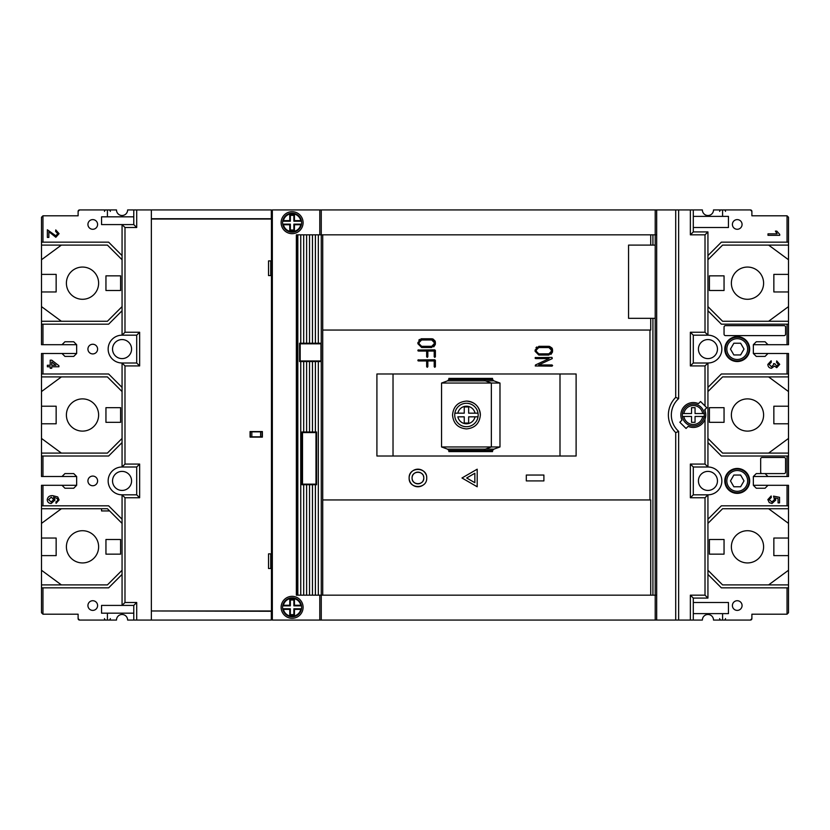 <?xml version="1.0" encoding="UTF-8"?>
<svg xmlns="http://www.w3.org/2000/svg" width="830" height="830" viewBox="0 0 830 830"><rect width="100%" height="100%" fill="white"/><g stroke="black" fill="none" stroke-linecap="round" stroke-linejoin="round"><path stroke-width="1.25" d="M466.45 428.913C457.963 428.093 453.325 423.456 452.537 415C453.336 406.534 457.973 401.896 466.45 401.087C474.936 401.907 479.574 406.544 480.363 415C479.553 423.466 474.916 428.114 466.45 428.913M466.45 450.493L448.874 450.493L447.495 449.123L493.923 449.123L492.522 450.493L466.45 450.493M447.495 449.123L441.55 446.955L499.982 446.955L493.923 449.123M448.874 450.493L448.874 451.613L492.522 451.613L492.522 450.493M499.982 446.955L499.982 383.045L441.55 383.045L441.55 446.955M484.025 378.387L484.025 379.507L448.874 379.507L448.874 378.387L492.522 378.387L492.522 379.507L493.923 380.877L499.982 383.045M493.923 380.877L485.405 380.877L484.025 379.507L492.522 379.507M484.025 451.613L484.025 450.493L485.405 449.123L491.35 446.955L491.35 383.045L485.405 380.877L447.495 380.877L441.55 383.045M480.363 415A13.913 13.913 0 0 0 466.45 401.087M478.018 413.174A11.713 11.713 0 0 1 466.45 426.713A11.713 11.713 0 0 1 454.871 413.174A11.713 11.713 0 0 1 478.018 413.174L468.649 413.174L468.649 406.949L464.25 406.949L464.25 413.174L454.871 413.174A11.713 11.713 0 0 1 478.018 413.174L475.04 413.174A8.788 8.788 0 0 0 457.849 413.174L454.871 413.174M464.25 423.051L464.25 416.826L457.849 416.826A8.788 8.788 0 0 0 475.04 416.826L468.649 416.826L468.649 423.051L464.25 423.051M478.018 416.826L475.04 416.826L478.018 416.826M300.17 360.957L320.961 360.957L320.961 343.817L300.17 343.817L300.17 360.957M302.514 484.139L315.981 484.139L315.981 432.575L302.514 432.575L302.514 484.139M301.632 222.689A9.524 9.524 0 0 0 301.518 221.216L293.872 221.216L293.872 215.364L290.355 215.364L290.355 221.216L282.708 221.216A9.524 9.524 0 0 0 282.708 224.152L290.355 224.152L290.355 230.003L293.872 230.003L293.872 224.152L301.518 224.152A9.524 9.524 0 0 0 301.632 222.689M283.414 220.635L282.708 221.216A9.524 9.524 0 0 1 301.518 221.216L300.802 220.635A8.933 8.933 0 0 0 283.414 220.635L289.763 220.635L289.763 214.773L294.453 214.773L294.453 220.635L300.802 220.635M300.802 224.733L301.518 224.152A9.524 9.524 0 0 1 282.708 224.152L283.414 224.733A8.933 8.933 0 0 0 300.802 224.733L294.453 224.733L294.453 230.595L289.763 230.595L289.763 224.733L283.414 224.733M290.355 221.216L289.763 220.635M289.763 214.773L290.355 215.364M294.453 214.773L293.872 215.364M294.453 220.635L293.872 221.216M294.453 224.733L293.872 224.152M294.453 230.595L293.872 230.003M289.763 230.595L290.355 230.003M290.355 224.152L289.763 224.733M301.632 607.311A9.524 9.524 0 0 0 301.518 605.848L293.872 605.848L293.872 599.997L290.355 599.997L290.355 605.848L282.708 605.848A9.524 9.524 0 0 0 282.708 608.784L290.355 608.784L290.355 614.636L293.872 614.636L293.872 608.784L301.518 608.784A9.524 9.524 0 0 0 301.632 607.311M283.414 605.267L282.708 605.848A9.524 9.524 0 0 1 301.518 605.848L300.802 605.267A8.933 8.933 0 0 0 283.414 605.267L289.763 605.267L289.763 599.405L294.453 599.405L294.453 605.267L300.802 605.267M300.802 609.365L301.518 608.784A9.524 9.524 0 0 1 282.708 608.784L283.414 609.365A8.933 8.933 0 0 0 300.802 609.365L294.453 609.365L294.453 615.227L289.763 615.227L289.763 609.365L283.414 609.365M293.872 614.636L294.453 615.227M289.763 615.227L290.355 614.636M289.763 609.365L290.355 608.784M293.872 608.784L294.453 609.365M289.763 605.267L290.355 605.848M293.872 605.848L294.453 605.267M289.763 599.405L290.355 599.997M293.872 599.997L294.453 599.405M704.182 416.463A10.987 10.987 0 0 1 682.405 416.463L683.889 416.463A9.524 9.524 0 0 0 702.699 416.463L704.182 416.463A10.987 10.987 0 0 0 704.182 413.537L702.699 413.537A9.524 9.524 0 0 0 683.889 413.537L691.535 413.537L691.535 407.675L695.052 407.675L695.052 413.537L702.699 413.537M683.889 413.537L682.405 413.537A10.987 10.987 0 0 0 682.405 416.463M682.405 413.537A10.987 10.987 0 0 1 704.182 413.537M683.889 416.463L691.535 416.463L691.535 422.325L695.052 422.325L695.052 416.463L702.699 416.463M271.462 260.911L271.462 219.027L151.351 219.027L151.351 610.973L271.462 610.973L271.462 568.498L268.526 568.498L268.526 553.859L271.462 553.859L271.462 275.56L268.526 275.56L268.526 260.911L271.462 260.911M250.079 431.548L250.079 437.12L262.373 437.12L262.373 431.548L250.079 431.548M101.55 508.738L101.55 510.938L109.612 510.938M731.375 415A16.112 16.112 0 0 0 747.488 431.112A16.112 16.112 0 0 0 763.6 415A16.112 16.112 0 0 0 747.488 398.888A16.112 16.112 0 0 0 731.375 415A16.112 16.112 0 0 0 747.488 431.112A16.112 16.112 0 0 0 763.6 415A16.112 16.112 0 0 0 747.488 398.888A16.112 16.112 0 0 0 731.375 415M724.051 422.325L724.051 407.675L709.401 407.675L709.401 422.325L724.051 422.325L724.051 407.675L709.401 407.675L709.401 422.325L724.051 422.325M788.5 456.012L788.5 476.513L787.037 476.513L787.037 456.012L788.5 456.012L788.5 438.437L768.622 453.087L788.5 438.437L788.5 423.788L773.851 423.788L773.851 406.212L788.5 406.212L788.5 391.563L768.622 376.913L788.5 391.563L788.5 373.988L721.374 373.988L707.938 387.423M731.375 283.175A16.112 16.112 0 0 0 747.488 299.288A16.112 16.112 0 0 0 763.6 283.175A16.112 16.112 0 0 0 747.488 267.063A16.112 16.112 0 0 0 731.375 283.175M724.051 290.5L724.051 275.851L709.401 275.851L709.401 290.5L724.051 290.5M768.622 321.262L788.5 306.612L788.5 291.963L773.851 291.963L773.851 274.388L788.5 274.388L788.5 259.738L768.622 245.099M731.375 546.825A16.112 16.112 0 0 0 747.488 562.937A16.112 16.112 0 0 0 763.6 546.825A16.112 16.112 0 0 0 747.488 530.712A16.112 16.112 0 0 0 731.375 546.825M724.051 554.15L724.051 539.5L709.401 539.5L709.401 554.15L724.051 554.15M768.622 584.901L788.5 570.262L788.5 555.612L773.851 555.612L773.851 538.037L788.5 538.037L788.5 523.388L768.622 508.738M788.5 438.437L788.5 423.788L773.851 423.788L773.851 406.212L788.5 406.212L788.5 391.563M66.4 283.175A16.112 16.112 0 0 1 82.512 267.063A16.112 16.112 0 0 1 98.625 283.175A16.112 16.112 0 0 1 82.512 299.288A16.112 16.112 0 0 1 66.4 283.175M120.599 290.5L120.599 275.851L105.95 275.851L105.95 290.5L120.599 290.5M61.379 321.262L41.5 306.612L41.5 291.963L56.15 291.963L56.15 274.388L41.5 274.388L41.5 259.738L61.379 245.099M66.4 415A16.112 16.112 0 0 1 82.512 398.888A16.112 16.112 0 0 1 98.625 415A16.112 16.112 0 0 1 82.512 431.112A16.112 16.112 0 0 1 66.4 415M120.599 422.325L120.599 407.675L105.95 407.675L105.95 422.325L120.599 422.325M61.379 453.087L41.5 438.437L41.5 423.788L56.15 423.788L56.15 406.212L41.5 406.212L41.5 391.563L61.379 376.913M66.4 546.825A16.112 16.112 0 0 1 82.512 530.712A16.112 16.112 0 0 1 98.625 546.825A16.112 16.112 0 0 1 82.512 562.937A16.112 16.112 0 0 1 66.4 546.825M120.599 554.15L120.599 539.5L105.95 539.5L105.95 554.15L120.599 554.15M61.379 584.901L41.5 570.262L41.5 555.612L56.15 555.612L56.15 538.037L41.5 538.037L41.5 523.388L61.379 508.738M725.368 480.912A11.869 11.869 0 0 1 737.237 469.043A11.869 11.869 0 0 1 749.096 480.912A11.869 11.869 0 0 1 737.237 492.771A11.869 11.869 0 0 1 725.368 480.912A11.869 11.869 0 0 0 737.237 492.771A11.869 11.869 0 0 0 749.096 480.912M705.012 497.751L707.938 494.825A13.913 13.913 0 0 0 721.851 480.912A13.913 13.913 0 0 0 707.938 467L693.299 467L693.299 494.825L707.938 494.825L707.938 598.088L693.299 598.088L693.299 620.062L690.363 620.062L690.363 595.162L705.012 595.162L705.012 497.751L690.363 497.751L690.363 464.063L705.012 464.063L705.012 419.202A12.45 12.45 0 0 0 704.639 409.875L706.755 407.748L700.541 401.533L698.424 403.66A12.45 12.45 0 0 0 681.949 420.125L679.832 422.252L686.047 428.467L688.163 426.34A12.45 12.45 0 0 0 705.012 419.202L705.749 415L705.012 409.501M87.928 224.442A4.835 4.835 0 0 0 92.763 229.277A4.835 4.835 0 0 0 97.598 224.442A4.835 4.835 0 0 0 92.763 219.608A4.835 4.835 0 0 0 87.928 224.442M87.928 349.088A4.835 4.835 0 0 0 92.763 353.922A4.835 4.835 0 0 0 97.598 349.088A4.835 4.835 0 0 0 92.763 344.253A4.835 4.835 0 0 0 87.928 349.088M87.928 480.912A4.835 4.835 0 0 0 92.763 485.747A4.835 4.835 0 0 0 97.598 480.912A4.835 4.835 0 0 0 92.763 476.078A4.835 4.835 0 0 0 87.928 480.912M87.928 605.558A4.835 4.835 0 0 0 92.763 610.392A4.835 4.835 0 0 0 97.598 605.558A4.835 4.835 0 0 0 92.763 600.723A4.835 4.835 0 0 0 87.928 605.558M732.402 224.442A4.835 4.835 0 0 0 737.237 229.277A4.835 4.835 0 0 0 742.072 224.442A4.835 4.835 0 0 0 737.237 219.608A4.835 4.835 0 0 0 732.402 224.442M724.787 480.912A12.45 12.45 0 0 0 737.237 493.362A12.45 12.45 0 0 0 749.687 480.912A12.45 12.45 0 0 0 737.237 468.462A12.45 12.45 0 0 0 724.787 480.912M724.787 349.088A12.45 12.45 0 0 0 737.237 361.538A12.45 12.45 0 0 0 749.687 349.088A12.45 12.45 0 0 0 737.237 336.638A12.45 12.45 0 0 0 724.787 349.088M732.402 605.558A4.835 4.835 0 0 0 737.237 610.392A4.835 4.835 0 0 0 742.072 605.558A4.835 4.835 0 0 0 737.237 600.723A4.835 4.835 0 0 0 732.402 605.558M705.012 406.005L705.012 365.937L707.938 363.001A13.913 13.913 0 0 0 721.851 349.088A13.913 13.913 0 0 0 707.938 335.175L693.299 335.175L693.299 363.001L707.938 363.001L707.938 467L705.012 464.063M303.095 607.311A10.987 10.987 0 0 1 292.108 618.298A10.987 10.987 0 0 1 281.121 607.311A10.987 10.987 0 0 1 292.108 596.334A10.987 10.987 0 0 1 303.095 607.311M281.121 222.689A10.987 10.987 0 0 0 292.108 233.666A10.987 10.987 0 0 0 303.095 222.689A10.987 10.987 0 0 0 292.108 211.702A10.987 10.987 0 0 0 281.121 222.689M423.674 476.835A5.862 5.862 0 0 0 423.342 475.735M422.802 474.729A5.862 5.862 0 0 0 412.074 477.987A5.862 5.862 0 0 0 422.065 482.137M423.788 477.987C424.13 470.423 411.721 470.423 412.074 477.987C411.721 485.529 424.13 485.56 423.788 477.987A5.862 5.862 0 0 1 422.792 481.244M426.049 474.615A8.788 8.788 0 0 0 409.138 477.987C408.619 489.306 427.222 489.347 426.713 477.987C427.232 466.636 408.619 466.636 409.138 477.987A8.788 8.788 0 0 0 422.792 485.301M112.538 349.088A9.524 9.524 0 0 0 122.062 358.612A9.524 9.524 0 0 0 131.576 349.088A9.524 9.524 0 0 0 122.062 339.563A9.524 9.524 0 0 0 112.538 349.088M698.424 480.912A9.524 9.524 0 0 0 707.938 490.437A9.524 9.524 0 0 0 717.462 480.912A9.524 9.524 0 0 0 707.938 471.388A9.524 9.524 0 0 0 698.424 480.912M649.973 499.951L322.725 499.951L322.725 595.162L650.72 595.162L650.72 499.951L649.973 499.951L649.973 330.05L650.72 330.05L650.72 318.326L628.559 318.326L628.559 245.099L650.72 245.099L650.72 234.838L652.92 234.838L652.92 245.099M435.387 343.755L431.642 347.511L421.671 347.511L417.926 343.755L417.926 342.51L421.671 338.775L431.642 338.775L435.387 342.51L435.387 343.755M434.204 366.673L434.204 360.957L427.834 360.957L427.834 366.673L427.253 367.306L426.662 366.673L426.662 360.957L418.496 360.957L418.019 359.95L434.764 359.774L435.387 360.396L435.387 366.673L434.796 367.306L434.204 366.673M434.204 356.765L434.204 351.049L427.834 351.049L427.834 356.765L427.253 357.398L426.662 356.765L426.662 351.049L418.496 351.049L418.019 350.042L434.764 349.866L435.387 350.488L435.387 356.765L434.796 357.398L434.204 356.765M477.198 469.199L461.978 477.987L477.198 486.774L477.198 469.199M376.913 456.012L576.113 456.012L576.113 373.988L376.913 373.988L376.913 456.012M322.725 499.951L322.725 330.05L649.973 330.05M322.725 330.05L322.725 234.838L650.72 234.838M131.576 480.912A9.524 9.524 0 0 1 122.062 490.437A9.524 9.524 0 0 1 112.538 480.912A9.524 9.524 0 0 1 122.062 471.388A9.524 9.524 0 0 1 131.576 480.912M717.462 349.088A9.524 9.524 0 0 1 707.938 358.612A9.524 9.524 0 0 1 698.424 349.088A9.524 9.524 0 0 1 707.938 339.563A9.524 9.524 0 0 1 717.462 349.088M725.368 349.088A11.869 11.869 0 0 1 737.237 337.229A11.869 11.869 0 0 1 749.096 349.088A11.869 11.869 0 0 1 737.237 360.957A11.869 11.869 0 0 1 725.368 349.088A11.869 11.869 0 0 0 737.237 360.957A11.869 11.869 0 0 0 749.096 349.088M733.855 343.226L730.473 349.088L733.855 354.95L740.619 354.95L744.002 349.088L740.619 343.226L733.855 343.226M42.963 485.301L42.963 505.812L41.5 505.812L41.5 485.301L62.001 485.301L64.937 488.237L73.725 488.237L76.651 485.301L76.651 476.513L73.725 473.588L64.937 473.588L62.001 476.513L41.5 476.513L41.5 456.012L108.626 456.012L122.062 442.577M122.062 519.248L108.626 505.812L42.963 505.812M124.988 464.063L122.062 467A13.913 13.913 0 0 0 108.149 480.912A13.913 13.913 0 0 0 122.062 494.825L136.701 494.825L136.701 467L122.062 467L122.062 363.001L136.701 363.001L136.701 335.175L122.062 335.175A13.913 13.913 0 0 0 108.149 349.088A13.913 13.913 0 0 0 122.062 363.001L124.988 365.937L124.988 464.063L139.637 464.063L139.637 497.751L124.988 497.751L124.988 602.487L136.701 602.487L136.701 620.062L271.317 620.062L271.317 610.973M42.963 456.012L42.963 476.513M42.963 353.487L42.963 373.988L41.5 373.988L41.5 353.487L62.001 353.487L64.937 356.412L73.725 356.412L76.651 353.487L76.651 344.699L73.725 341.763L64.937 341.763L62.001 344.699L41.5 344.699L41.5 324.188L108.626 324.188L122.062 310.752M122.062 387.423L108.626 373.988L42.963 373.988M42.963 324.188L42.963 344.699M271.462 610.683L272.333 610.683M272.333 219.317L271.462 219.317M122.062 306.612L107.412 321.262L41.5 321.262L41.5 306.612M41.5 291.963L41.5 274.388M41.5 259.738L41.5 245.099L107.412 245.099L122.062 259.738M42.963 215.8L42.963 242.163L41.5 242.163L41.5 217.263L42.963 215.8L78.113 215.8L78.113 211.401A1.463 1.463 0 0 1 79.587 209.938L78.113 211.401M41.5 242.163L41.5 245.099M122.062 438.437L107.412 453.087L41.5 453.087L41.5 438.437M41.5 423.788L41.5 406.212M41.5 391.563L41.5 376.913L107.412 376.913L122.062 391.563M41.5 373.988L41.5 376.913M42.963 587.837L42.963 614.2L41.5 612.737L41.5 587.837L108.626 587.837L122.062 574.402M122.062 570.262L107.412 584.901L41.5 584.901L41.5 587.837M41.5 584.901L41.5 570.262M41.5 555.612L41.5 538.037M41.5 523.388L41.5 508.738L107.412 508.738L122.062 523.388M64.937 488.237L73.725 488.237L76.651 485.301L62.001 485.301M62.001 476.513L76.651 476.513L73.725 473.588L64.937 473.588M62.001 344.699L76.651 344.699L73.725 341.763L64.937 341.763M41.5 321.262L41.5 324.188M41.5 453.087L41.5 456.012M41.5 505.812L41.5 508.738M64.937 356.412L73.725 356.412L76.651 353.487L62.001 353.487M788.5 423.788L788.5 406.212M693.299 620.062L702.377 620.062A5.561 5.561 0 0 1 707.938 614.49A5.561 5.561 0 0 1 713.51 620.062L750.413 620.062L751.887 618.599L751.887 614.2L787.037 614.2L787.037 587.837L788.5 587.837L788.5 570.262M788.5 555.612L788.5 538.037M788.5 523.388L788.5 505.812L721.374 505.812L707.938 519.248M765.063 341.763L756.275 341.763L753.35 344.699L767.999 344.699L765.063 341.763L756.275 341.763L753.35 344.699L753.35 353.487L788.5 353.487L788.5 373.988M762.137 473.588L784.101 473.588A1.463 1.463 0 0 0 785.574 472.125L785.574 458.938A1.463 1.463 0 0 0 784.101 457.475L762.137 457.475A1.463 1.463 0 0 0 760.674 458.938L760.674 472.125A1.463 1.463 0 0 0 762.137 473.588L756.275 473.588L753.35 476.513L767.999 476.513L765.063 473.588L756.275 473.588L753.35 476.513L753.35 485.301L788.5 485.301L788.5 505.812M124.988 332.249L122.062 335.175L122.062 224.588L101.55 224.588L101.55 216.827L107.412 216.827L107.412 209.938L116.491 209.938A5.561 5.561 0 0 0 122.062 215.51A5.561 5.561 0 0 0 127.623 209.938L136.701 209.938L136.701 227.513L124.988 227.513L124.988 332.249L139.637 332.249L139.637 365.937L124.988 365.937M151.351 209.938L151.351 218.726L271.317 218.726L271.317 209.938L136.701 209.938M788.5 324.188L788.5 344.699L787.037 344.699L787.037 324.188L788.5 324.188L788.5 306.612M788.5 291.963L788.5 274.388M788.5 259.738L788.5 242.163L721.374 242.163L707.938 255.599M788.5 587.837L788.5 612.737L787.037 614.2M753.35 344.699L753.35 353.487L756.275 356.412L765.063 356.412L767.999 353.487M753.35 476.513L753.35 485.301L756.275 488.237L765.063 488.237L767.999 485.301M787.037 242.163L787.037 215.8L751.887 215.8L751.887 211.401L750.413 209.938L713.51 209.938A5.561 5.561 0 0 1 707.938 215.51A5.561 5.561 0 0 1 702.377 209.938L693.299 209.938L693.299 231.912L707.938 231.912L707.938 335.175L705.012 332.249L705.012 234.838L690.363 234.838L690.363 209.938L678.65 209.938L678.65 398.628A21.974 21.974 0 0 0 678.65 431.372L678.65 620.062L690.363 620.062M319.799 209.938L272.333 209.938L272.333 620.062L675.713 620.062L675.713 432.638A24.9 24.9 0 0 1 675.713 397.363L675.713 209.938L319.799 209.938L319.799 234.838M675.713 209.938L678.65 209.938M690.363 209.938L693.299 209.938M107.412 209.938L79.587 209.938M787.037 215.8L788.5 217.263L788.5 242.163M136.701 620.062L133.775 620.062L133.775 605.412L101.55 605.412L101.55 613.173L107.412 613.173L107.412 620.062L116.491 620.062A5.561 5.561 0 0 1 122.062 614.49A5.561 5.561 0 0 1 127.623 620.062L133.775 620.062M678.65 620.062L675.713 620.062M319.799 595.162L319.799 620.062M42.963 614.2L78.113 614.2L78.113 618.599L79.587 620.062L107.412 620.062M656.675 620.062L656.675 595.162L655.212 595.162L655.212 620.062M655.212 209.938L655.212 234.838L656.675 234.838L656.675 209.938M321.262 620.062L321.262 595.162L296.362 595.162L296.362 234.838L321.262 234.838L321.262 209.938M151.351 610.973L271.317 611.274M151.351 611.274L151.351 620.062M705.012 365.937L690.363 365.937L690.363 332.249L705.012 332.249M124.988 602.487L122.062 605.412L122.062 494.825L124.988 497.751M122.062 255.599L108.626 242.163L42.963 242.163M652.92 318.326L652.92 595.162L655.212 595.162L655.212 245.099L650.72 245.099M655.212 245.099L655.212 234.838L652.92 234.838M655.212 318.326L650.72 318.326M652.92 595.162L650.72 595.162M526.313 475.051L526.313 480.912L543.899 480.912L543.899 475.051L526.313 475.051M552.562 351.308L548.827 355.053L538.846 355.053L535.101 351.308L535.101 350.063L538.846 346.328L548.827 346.328L552.562 350.063L552.562 351.308M552.624 365.553L552.002 364.961L552.624 365.553L552.002 366.144L535.267 365.968L535.464 364.982L549.076 358.591L535.734 358.591L535.257 357.595L552.002 357.419L552.261 358.612L538.649 364.961L552.002 364.961L552.624 365.553L552.002 366.144M656.675 234.838L656.675 595.162M322.725 595.162L321.262 595.162L321.262 234.838L322.725 234.838M270.725 568.498L270.725 553.859M270.725 275.56L270.725 260.911M271.317 568.498L271.317 553.859M271.317 275.56L271.317 260.911M321.262 361.538L299.578 361.538L299.578 343.226L321.262 343.226M300.751 234.838L300.751 343.226M300.751 361.538L300.751 595.162M303.687 234.838L303.687 343.226M303.687 361.538L303.687 431.994L316.572 431.994L316.572 484.72L315.4 484.72L315.4 595.162M315.4 484.72L303.687 484.72L303.687 595.162M303.687 484.72L301.923 484.72L301.923 431.994L303.687 431.994M306.612 234.838L306.612 343.226M306.612 361.538L306.612 431.994M306.612 484.72L306.612 595.162M309.538 234.838L309.538 343.226M309.538 361.538L309.538 431.994M309.538 484.72L309.538 595.162M312.474 234.838L312.474 343.226M312.474 361.538L312.474 431.994M312.474 484.72L312.474 595.162M315.4 234.838L315.4 343.226M315.4 361.538L315.4 431.994M318.326 234.838L318.326 343.226M318.326 361.538L318.326 595.162M724.051 334.148A1.463 1.463 0 0 0 725.513 335.611L784.101 335.611A1.463 1.463 0 0 0 785.574 334.148L785.574 327.113A1.463 1.463 0 0 0 784.101 325.651L725.513 325.651A1.463 1.463 0 0 0 724.051 327.113L724.051 334.148M787.037 476.513L767.999 476.513M707.938 442.577L721.374 456.012L787.037 456.012M787.037 373.988L787.037 353.487M753.35 353.487L756.275 356.412L765.063 356.412M787.037 344.699L767.999 344.699M707.938 310.752L721.374 324.188L787.037 324.188M693.299 227.513L728.45 227.513L728.45 216.381L722.588 216.381L722.588 209.938M722.588 620.062L722.588 613.619L728.45 613.619L728.45 602.487L693.299 602.487M707.938 574.402L721.374 587.837L787.037 587.837M787.037 505.812L787.037 485.301M753.35 485.301L756.275 488.237L765.063 488.237M560.001 373.988L560.001 456.012M393.026 373.988L393.026 456.012M535.962 347.739L536.782 346.971M549.553 346.39L551.929 347.988M551.95 348.009L552.261 348.569M552.292 348.631L552.5 349.326M552.5 352.045L550.923 354.42M549.356 347.552L538.307 347.552M537.84 347.697L536.481 349.088M536.336 349.555L536.284 351.318L538.805 353.87L549.377 353.829M551.338 351.816L551.338 349.523M551.203 349.077L550.653 348.258M549.834 353.684L551.203 352.304M538.265 353.829L536.284 351.318M538.805 347.511L536.284 350.053M551.39 350.053L548.869 347.511M548.869 353.87L551.39 351.318M427.834 366.673L427.253 367.306L427.834 366.673L427.253 367.306L426.662 366.673M418.496 360.957L417.874 360.365L418.496 359.774M418.019 360.791L418.019 359.95M434.764 359.774L435.387 360.396M435.387 366.673L434.796 367.306M427.834 356.765L427.253 357.398M418.496 351.049L417.874 350.457L418.496 349.866M418.019 350.882L418.019 350.042M434.764 349.866L435.387 350.488M435.387 356.765L434.796 357.398M418.776 340.196L419.596 339.418M420.935 338.848L421.671 338.775M432.378 338.848L433.073 339.055M433.084 339.055L435.086 341.016M435.117 341.078L435.325 341.773M435.325 344.492L433.748 346.867M419.16 342.002L421.63 339.958L419.108 342.5L419.108 343.776L421.63 346.328L431.693 346.328L434.204 343.776L434.204 342.5L431.693 339.958L421.142 339.999M431.693 339.958L434.163 341.97M434.163 344.253L432.202 346.276M419.108 343.776L421.63 346.328M535.734 358.591L535.101 358L535.734 357.419M535.257 358.425L535.257 357.595M552.002 357.419L552.261 358.612M474.853 473.256L466.668 477.987L474.853 482.707L474.853 473.256M297.825 234.838L297.825 595.162M260.62 431.849L262.083 431.849L262.083 436.829L260.62 436.829L260.62 431.849L251.832 431.849L251.832 436.829L260.62 436.829M251.832 436.829L250.37 436.829L250.37 431.849L251.832 431.849M124.988 227.513L122.062 224.588L133.775 224.588L133.775 209.938M133.775 216.827L107.412 216.827M107.412 613.173L133.775 613.173M707.938 259.738L722.588 245.099L788.5 245.099M788.5 321.262L722.588 321.262L707.938 306.612M707.938 391.563L722.588 376.913L788.5 376.913M788.5 453.087L722.588 453.087L707.938 438.437M707.938 523.388L722.588 508.738L788.5 508.738M788.5 584.901L722.588 584.901L707.938 570.262M136.701 227.513L133.775 224.588M139.637 332.249L136.701 335.175M139.637 365.937L136.701 363.001M139.637 464.063L136.701 467M139.637 497.751L136.701 494.825M136.701 602.487L133.775 605.412M693.299 231.912L690.363 234.838M707.938 231.912L705.012 234.838M693.299 335.175L690.363 332.249M693.299 363.001L690.363 365.937M693.299 467L690.363 464.063M693.299 494.825L690.363 497.751M707.938 598.088L705.012 595.162M693.299 598.088L690.363 595.162M678.65 398.628L675.713 397.363M678.65 431.372L675.713 432.638M722.588 216.381L693.299 216.381M693.299 613.619L722.588 613.619M78.113 618.599A1.463 1.463 0 0 0 79.587 620.062M104.487 618.599A1.463 1.463 0 0 0 105.95 620.062M108.875 620.062A1.463 1.463 0 0 0 110.338 618.599M271.317 619.325A1.463 1.463 0 0 0 271.503 618.599A1.463 1.463 0 0 0 272.333 619.917M719.662 618.599A1.463 1.463 0 0 0 721.125 620.062M724.051 620.062A1.463 1.463 0 0 0 725.513 618.599M750.413 620.062A1.463 1.463 0 0 0 751.887 618.599M750.413 209.938A1.463 1.463 0 0 1 751.887 211.401M724.051 209.938A1.463 1.463 0 0 1 725.513 211.401M719.662 211.401A1.463 1.463 0 0 1 721.125 209.938M271.317 210.675A1.463 1.463 0 0 1 271.503 211.401A1.463 1.463 0 0 1 272.333 210.083M108.875 209.938A1.463 1.463 0 0 1 110.338 211.401M104.487 211.401A1.463 1.463 0 0 1 105.95 209.938M779.712 235.326L767.999 235.326L767.999 233.832L777.129 233.832L775.396 231.124L776.787 231.124L779.712 234.361L779.712 235.326M767.843 364.412L771.153 360.77L771.298 362.274L769.192 364.463L771.527 366.777L773.716 364.577L773.55 363.613L774.909 363.768L776.683 366.175L778.364 364.391L776.558 362.42L776.704 360.915L779.712 364.349L776.735 367.68L774.411 366.082L771.516 368.281C769.213 368.043 767.989 366.746 767.843 364.412M767.843 499.608L771.153 495.977L771.298 497.471L769.192 499.619L771.921 501.984L774.452 499.629L773.55 496.122L779.557 497.326L779.557 502.887L778.063 502.887L778.063 498.55L775.023 497.959L775.801 500.044L772.014 503.488L769.265 502.586L767.843 499.608M48.866 231.705L48.866 237.432L47.362 237.432L47.362 229.775L55.828 235.782L57.727 233.645L55.62 231.425L55.776 229.92L59.075 233.676L55.838 237.287L48.866 231.705M47.362 366.777L47.362 365.273L50.215 365.273L50.215 360.168L51.719 360.168L58.93 365.729L58.93 366.777L51.719 366.777L51.719 368.281L50.215 368.281L50.215 366.777L47.362 366.777M51.719 362.025L51.719 365.273L55.932 365.273L51.719 362.025M59.075 499.951L56.077 503.333L55.921 501.828L57.125 501.289L57.727 499.857L57.374 498.571L53.473 497.17L55.019 500.023L51.221 503.488C48.794 503.374 47.466 502.14 47.206 499.774C47.735 496.797 49.624 495.427 52.84 495.676L57.747 496.952L59.075 499.951M51.253 497.17L48.565 499.66L51.17 501.984L53.67 499.608L51.253 497.17M733.855 475.051L730.473 480.912L733.855 486.774L740.619 486.774L744.002 480.912L740.619 475.051L733.855 475.051M747.633 480.912A10.396 10.396 0 0 0 737.237 470.517A10.396 10.396 0 0 0 726.831 480.912A10.396 10.396 0 0 0 737.237 491.308A10.396 10.396 0 0 0 747.633 480.912M747.633 349.088A10.396 10.396 0 0 0 737.237 338.692A10.396 10.396 0 0 0 726.831 349.088A10.396 10.396 0 0 0 737.237 359.483A10.396 10.396 0 0 0 747.633 349.088M296.787 234.838L296.787 595.162M448.874 379.507L447.495 380.877"/></g></svg>
